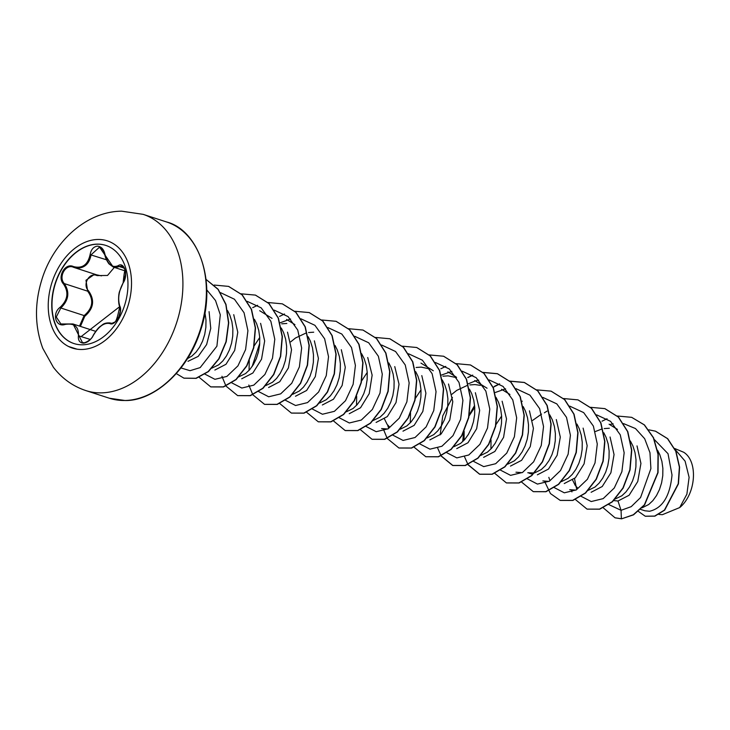 <?xml version="1.0" encoding="UTF-8"?>
<svg xmlns="http://www.w3.org/2000/svg" width="730" height="730" viewBox="0 0 730 730"><rect width="100%" height="100%" fill="white"/><g stroke="black" fill="none" stroke-linecap="round" stroke-linejoin="round"><path stroke-width="1.09" d="M74.031 343.575A51.593 36.4 108 0 1 53.837 289.171A51.593 36.4 108 0 1 97.346 244.203A51.593 36.4 108 0 1 105.914 245.435M82.599 344.797A51.593 36.4 108 0 1 73.912 343.538A51.593 36.4 108 0 1 53.582 289.18A51.593 36.4 108 0 1 97.108 244.13A51.593 36.4 108 0 1 105.795 245.399A51.593 36.4 108 0 1 126.135 299.756A51.593 36.4 108 0 1 82.599 344.797M109.883 323.563C104.317 322.359 98.778 326.328 93.276 335.462C90.684 340.143 87.408 342.698 83.448 343.137C79.661 342.845 77.982 340.381 78.411 335.745C78.886 326.693 74.46 322.916 65.125 324.43C55.699 327.752 51.584 313.435 60.179 307.257C67.826 299.939 68.939 292.201 63.519 284.043C56.821 277.026 65.125 262.471 73.465 266.578C82.262 268.832 87.801 264.853 90.091 254.66C91.086 249.468 93.522 246.64 97.419 246.165C101.278 246.475 103.797 249.204 104.965 254.359C107.702 264.433 112.128 268.211 118.233 265.665C124.392 261.285 128.498 275.621 123.16 282.848C118.716 291.215 117.603 298.962 119.811 306.08C123.251 312.029 114.966 326.593 109.883 323.563A0.757 0.648 -66.7 0 1 110.723 323.135L112.301 323.664L115.267 321.729L118.78 316.82L120.313 311.172L119.747 306.6A0.757 0.575 -24 0 1 119.811 306.08M96.935 274.891L101.452 275.867M123.498 282.419L123.16 282.546C128.015 270.237 123.918 269.178 124.702 269.069L121.883 265.948L115.915 267.39L113.214 267.025L99.535 247.132L91.086 254.797C89.471 263.293 85.036 267.746 77.772 268.175L73.611 267.317C65.746 263.475 58.008 277.044 64.34 283.605C69.925 292.155 68.757 300.285 60.827 308.005L56.283 317.012L60.9 323.965L73.082 324.02L82.399 342.516L84.023 342.753M97.72 275.173L74.278 267.554L73.465 266.578M114.391 267.326L107.538 275.456L97.035 275.593C89.352 271.87 82.134 284.581 88.43 290.723C94.991 299.966 93.759 308.507 84.735 316.346L80.419 326.392M642.081 507.815L648.751 504.494L652.857 500.625L656.489 495.579L659.464 489.574L661.599 482.858L662.767 475.714L662.877 468.432L661.891 461.333L659.801 454.699L657.557 450.227M640.557 509.376L644.9 510.781L649.572 511.265C662.521 508.217 670.003 496.135 672.011 475.011L668.014 453.695L654.354 439.57M613.465 500.57L617.991 501.008L629.114 495.25L637.755 481.526L640.931 463.431L637.016 445.893M614.833 499.174L621.878 495.761L625.975 491.892L629.616 486.846L632.591 480.842L634.726 474.126L635.894 466.981L636.003 459.708L635.009 452.6L632.928 445.966L630.373 440.993M591.117 492.285L602.232 486.518L610.9 472.766L614.049 454.58L610.061 436.996M587.96 490.441L594.996 487.038L599.102 483.16L602.743 478.123L605.708 472.118L607.844 465.402L609.012 458.248L609.13 450.976L608.136 443.867L606.046 437.243L603.81 432.771M564.235 483.552L575.368 477.785L584.082 463.878L587.166 445.711L583.115 428.118M561.452 481.627L568.123 478.305L572.229 474.427L575.861 469.39L578.835 463.386L580.97 456.67L582.139 449.525L582.248 442.243L581.262 435.144L579.173 428.51L576.928 424.039M537.362 474.819L548.504 469.043L557.154 455.255L560.302 437.124L556.315 419.558M527.781 472.739L534.205 472.985M534.588 472.894L541.249 469.572L545.356 465.704L548.987 460.657L551.962 454.653L554.097 447.937L555.265 440.792L555.375 433.51L554.38 426.411L552.3 419.777L549.745 414.804M510.489 466.087L521.603 460.329L530.263 446.587L533.42 428.41L529.442 410.826M507.706 464.161L514.367 460.84L518.473 456.971L522.114 451.925L525.08 445.921L527.224 439.204L528.392 432.06L528.502 424.787L527.507 417.679L525.417 411.045L523.182 406.583M483.616 457.354L494.867 451.469L503.59 437.316L506.52 418.865L502.121 401.208M480.833 455.429L487.494 452.116L491.6 448.238L495.241 443.192L498.207 437.197L500.342 430.481L501.51 423.327L501.62 416.054L500.634 408.946L498.544 402.321L495.989 397.339M483.442 386.371L481.754 385.75M480.449 385.367L474.965 384.582L469.837 384.929M456.734 448.631L467.985 442.745L476.663 428.711L479.656 410.351L475.367 392.713M453.96 446.705L460.621 443.384L464.727 439.506L468.359 434.469L471.334 428.464L473.469 421.748L474.637 414.603L474.746 407.322L473.761 400.223L471.671 393.589L469.436 389.126M456.569 377.638L448.083 375.85L442.955 376.196M429.861 439.898L441.093 434.022L449.762 420.042L452.782 401.646L448.512 384.007M427.077 437.973L433.748 434.651L437.845 430.782L441.486 425.736L444.46 419.732L446.596 413.016L447.764 405.871L447.873 398.589L446.879 391.49L444.789 384.856L442.243 379.874M429.687 368.915L421.21 367.117L416.082 367.473M402.987 431.165L414.138 425.371L422.834 411.464L425.909 393.205L421.794 375.603M400.204 429.24L406.865 425.918L410.972 422.049L414.613 417.003L417.578 410.999L419.713 404.283L420.882 397.138L421 389.866L420.005 382.757L417.916 376.123L415.68 371.661M376.105 422.433L387.338 416.575L396.025 402.54L399.027 384.208L394.766 366.579M372.957 420.599L379.992 417.195L384.099 413.317L387.73 408.271L390.705 402.266L392.84 395.56L394.008 388.406L394.118 381.133L393.132 374.025L391.043 367.4L388.807 362.938M349.232 413.709L360.52 407.778L369.207 393.662L372.145 375.174L367.728 357.508M346.449 411.784L353.119 408.462L357.216 404.584L360.857 399.547L363.832 393.543L365.967 386.827L367.135 379.682L367.245 372.4L366.25 365.301L364.17 358.667L361.615 353.685M322.359 404.977L333.464 399.228L342.142 385.458L345.29 367.29L341.312 349.707M319.576 403.051L326.237 399.73L330.343 395.861L333.984 390.815L336.95 384.81L339.085 378.094L340.262 370.95L340.372 363.668L339.377 356.568L337.287 349.935L335.052 345.473M295.486 396.244L306.627 390.468L315.314 376.589L318.417 358.43L314.365 340.846M292.703 394.319L299.364 390.997L303.47 387.128L307.102 382.082L310.077 376.078L312.212 369.362L313.38 362.217L313.489 354.944L312.504 347.836L310.414 341.202L308.179 336.74M268.603 387.511L279.754 381.717L288.414 367.911L291.535 349.725L287.51 332.15M265.82 385.586L272.491 382.274L276.597 378.395L280.229 373.349L283.204 367.345L285.339 360.638L286.507 353.484L286.616 346.212L285.631 339.103L283.541 332.478L281.296 328.007M241.73 378.788L252.872 373.003L261.541 359.187L264.661 340.937L260.592 323.335M238.573 376.945L245.609 373.541L249.715 369.663L253.356 364.626L256.321 358.622L258.466 351.906L259.634 344.761L259.743 337.479L258.748 330.38L256.659 323.746L254.423 319.284M214.857 370.055L225.981 364.288L234.686 350.4L237.788 332.25L233.737 314.666M211.7 368.221L218.735 364.808L222.842 360.939L226.482 355.893L229.448 349.889L231.583 343.173L232.751 336.028L232.861 328.746L231.875 321.647L229.786 315.013L227.55 310.551M187.975 361.323L198.222 356.377L206.626 344.542L210.76 328.372L209.081 311.646M187.4 358.667L191.862 356.076L195.968 352.207L199.6 347.161L202.575 341.156L204.71 334.44L205.878 327.296L205.988 320.023L204.947 312.695M609.34 428.227L604.212 428.583M601.337 429.213L595.324 431.54M572.612 480.112L575.277 485.486L577.704 488.087M541.569 414.083L532.581 420.434M501.62 416.054L496.071 424.44M491.044 439.962L490.925 448.987M474.746 407.322L469.198 415.717M464.161 431.238L464.052 440.263M466.963 385.559L456.752 390.377L451.952 394.237M421 389.866L415.443 398.251M410.534 412.934L410.296 422.798M384.482 419.002L387.146 424.376L389.574 426.968M367.245 372.4L361.697 380.795M356.66 396.308L356.541 405.342M313.708 332.196L308.58 332.542M305.706 333.172L295.495 337.999L290.695 341.859M286.826 323.463L281.707 323.819M259.743 337.479L254.186 345.865M249.277 360.556L249.04 370.42M674.693 448.503L683.672 452.244C698.327 461.241 696.137 494.082 679.694 507.578L662.365 514.686M679.694 507.578L686.884 494.173L689.102 477.338L685.096 461.15L675.223 449.607M617.991 501.008L621.057 510.325L608.72 504.53M623.511 423.592L635.492 428.556L644.672 438.712L649.974 452.7L650.895 468.614L640.557 497.559L631.222 506.647L621.057 510.325L621.385 518.747L615.025 517.798L603.181 507.752M648.824 429.833L655.44 431.165L667.476 438.611L675.752 451.249L679.384 467.1L678.225 483.762L664.455 510.06L654.655 516.083L645.22 516.201L638.339 511.374M621.604 518.82L633.521 514.842L644.608 504.905L658.04 472.657L658.232 454.416L653.578 437.808L644.462 424.933L631.669 417.332L644.243 424.86L653.35 437.735L658.013 454.343L657.821 472.584L644.389 504.832L633.302 514.769L621.604 518.82L615.135 517.835M655.558 431.202L667.704 438.684L675.971 451.322L679.603 467.173L678.444 483.835L664.683 510.133L654.883 516.156L645.329 516.238M613.118 423.765L609.705 424.595M574.51 478.579L576.527 488.58M581.107 496.318L591.209 501.546L603.181 498.627L614.258 488.014L621.887 471.68L624.159 452.746L620.263 434.825L610.572 421.347L596.629 414.859M548.841 477.338L549.644 479.847M554.225 487.585L564.327 492.823L576.298 489.903L587.385 479.291L595.014 462.957L597.286 444.013L593.38 426.092L583.69 412.614L569.756 406.135M547.044 411.09L544.343 412.833M527.352 478.853L537.453 484.09L549.425 481.17L560.512 470.558L568.132 454.224L570.413 435.29L566.507 417.368L556.817 403.891L542.883 397.403M522.288 401.171L521.731 401.463M500.479 470.129L510.58 475.358L522.552 472.438L533.63 461.825L541.258 445.492L543.54 426.557L539.634 408.636L529.943 395.158L516 388.67M505.616 388.844L495.405 392.439M473.597 461.397L483.707 466.625L495.67 463.714L506.757 453.093L514.385 436.768L516.667 417.825L512.761 399.903L503.07 386.425L489.127 379.938M478.743 380.111L475.321 380.941M475.267 380.96L468.541 383.706M452.463 397.467L442.763 415.835L440.135 434.916M446.724 452.664L456.825 457.892L468.797 454.982L479.884 444.369L487.512 428.035L489.784 409.092L485.879 391.171L476.188 377.693L462.254 371.205M451.87 371.387L441.659 374.983M419.85 443.931L429.952 449.169L441.924 446.249L453.011 435.637L460.63 419.303L462.911 400.359L459.006 382.438L449.315 368.969L435.372 362.481M387.584 424.951L388.387 427.47M392.968 435.208L403.079 440.436L415.041 437.516L426.128 426.904L433.757 410.57L436.038 391.636L432.133 373.714L422.442 360.237L408.499 353.749M366.095 426.475L376.196 431.704L388.168 428.784L399.255 418.171L406.884 401.838L409.156 382.903L405.25 364.982L395.56 351.504L381.626 345.016M339.222 417.743L349.323 422.98L361.295 420.06L372.382 409.439L380.001 393.114L382.283 374.171L378.377 356.249L368.687 342.772L354.743 336.293M312.34 409.01L322.45 414.248L334.413 411.328L345.5 400.715L353.128 384.382L355.41 365.438L351.504 347.516L341.813 334.039L327.87 327.56M285.466 400.277L295.577 405.515L307.54 402.595L318.627 391.983L326.255 375.649L328.527 356.714L324.622 338.793L314.931 325.315L300.997 318.827M290.613 319.001L279.846 322.897M259.743 343.209L252.151 366.506M258.593 391.554L268.695 396.782L280.667 393.871L291.754 383.25L299.382 366.916L301.654 347.982L297.749 330.06L288.058 316.583L274.124 310.095M231.72 382.821L241.822 388.05L253.794 385.139L264.871 374.526L272.5 358.193L274.781 339.249L270.876 321.328L261.185 307.85L247.242 301.362M204.838 374.088L214.93 379.317L226.875 376.424L237.953 365.858L245.59 349.579L247.908 330.672L244.066 312.759L234.449 299.236L220.57 292.666M180.94 367.947L190.055 370.685L200.175 367.601L216.901 346.193L220.296 314.785L215.505 300.514L206.763 289.846M631.669 417.332L617.388 416.018M607.041 418.764L602.022 421.201M571.325 489.784L571.918 491.901M575.304 499.448L587.011 509.102L599.494 509.12L612.205 501.738L622.945 487.987L629.826 469.892L631.541 450.109L627.581 431.585L618.292 417.04L604.823 408.618L590.387 407.303M544.443 481.052L550.438 493.544L560.165 500.378L572.648 500.378L585.351 492.978L596.082 479.227L602.953 461.132L604.668 441.358L600.708 422.834L591.409 408.298L577.95 399.876L563.633 398.553M521.64 482.119L533.265 491.637L545.748 491.655L558.459 484.273L569.199 470.512L576.08 452.408L577.795 432.625L573.826 414.092L564.518 399.556L551.04 391.143L536.632 389.847M494.675 473.259L506.392 482.913L518.884 482.931L531.586 475.54L542.317 461.789L549.197 443.694L550.913 423.92L546.952 405.396L537.663 390.851L524.204 382.429L509.759 381.106M499.53 383.852L494.566 386.252M467.884 464.654L479.537 474.19L492.02 474.19L504.722 466.789L515.453 453.038L522.324 434.934L524.04 415.16L520.07 396.636L510.772 382.1L497.303 373.678L482.877 372.382M472.657 375.12L467.693 377.519M441.011 455.931L452.627 465.448L465.12 465.466L477.831 458.084L488.571 444.333L495.451 426.229L497.167 406.437L493.197 387.913L483.899 373.368L470.421 364.954L456.131 363.64M445.784 366.387L440.81 368.796M414.129 447.198L425.782 456.724L438.265 456.734L450.967 449.342L461.698 435.591L468.569 417.496L470.284 397.722L466.324 379.198L457.044 364.662L443.584 356.231L429.13 354.917M383.186 428.674L387.174 438.338M387.256 438.465L398.899 447.992L411.391 448.001L424.094 440.601L434.825 426.849L441.705 408.745L443.411 388.962L439.442 370.438L430.143 355.902L416.666 347.489L402.385 346.175M360.301 429.605L371.999 439.259L384.482 439.277L397.193 431.895L407.942 418.144L414.822 400.04L416.538 380.257L412.569 361.724L403.27 347.188L389.802 338.766L375.503 337.442M333.418 420.872L345.162 430.536L357.645 430.536L370.338 423.144L381.069 409.393L387.94 391.298L389.656 371.524L385.705 353.01L376.415 338.464L362.956 330.042L348.63 328.71M306.627 412.277L318.271 421.794L330.754 421.812L343.465 414.412L354.196 400.66L361.076 382.556L362.783 362.774L358.813 344.241L349.506 329.704L336.037 321.3L321.757 319.986M279.754 403.544L291.37 413.07L303.863 413.089L316.565 405.707L327.314 391.955L334.194 373.851L335.909 354.077L331.949 335.545L322.651 320.999L309.182 312.577L294.874 311.254M284.527 314L279.544 316.418M248.811 385.02L252.799 394.684M252.881 394.811L264.534 404.347L277.017 404.347L289.719 396.947L300.45 383.195L307.321 365.1L309.036 345.336L305.067 326.812L295.787 312.276L282.327 303.844L268.001 302.521M257.654 305.277L252.68 307.677M221.938 376.288L225.917 385.96M225.999 386.088L237.633 395.605L250.116 395.623L262.827 388.232L273.567 374.472L280.448 356.368L282.154 336.585L278.185 318.052L268.886 303.516L255.409 295.102L241 293.807M199.044 377.227L210.751 386.882L223.234 386.891L235.945 379.509L246.685 365.757L253.565 347.662L255.281 327.889L251.321 309.356L242.031 294.81L228.563 286.388L214.255 285.065M176.277 373.577L183.905 378.149L195.905 378.286L208.178 371.552L218.772 358.822L225.962 341.813L228.517 322.852L225.835 304.538L218.069 289.39L206.088 279.453M587.121 509.139L599.722 509.193L612.424 501.811L623.164 488.06L630.045 469.965L631.769 450.182L627.809 431.658L618.511 417.113L604.942 408.654M560.284 500.415L572.877 500.452L585.579 493.051L596.31 479.3L603.181 461.205L604.887 441.431L600.927 422.907L591.638 408.371L578.06 399.912M533.375 491.673L545.976 491.728L558.687 484.346L569.427 470.585L576.308 452.481L578.014 432.698L574.045 414.166L564.746 399.629L551.159 391.18M506.511 482.95L519.103 482.995L531.805 475.613L542.545 461.862L549.425 443.767L551.141 423.993L547.181 405.469L537.891 390.924L524.432 382.502L509.85 381.197M499.694 383.943L492.987 387.384M474.6 405.488L469.408 414.603M463.669 432.297L462.674 441.641M464.59 456.925L467.948 464.472M468.03 464.599L479.756 474.263L492.248 474.263L504.95 466.862L515.681 453.111L522.552 435.007L524.259 415.233L520.298 396.709L511 382.173L497.531 373.751L482.977 372.473M472.821 375.22L467.93 377.583M437.726 448.193L441.066 455.739M441.148 455.876L452.855 465.521L465.338 465.539L478.05 458.157L488.79 444.406L495.67 426.302L497.386 406.51L493.425 387.986L484.118 373.441L470.531 364.991M425.891 456.761L438.484 456.807L451.186 449.415L461.917 435.664L468.797 417.569L470.512 397.795L466.552 379.272L457.263 364.735L443.694 356.267M399.018 448.028L411.611 448.074L424.322 440.674L435.053 426.922L441.924 408.818L443.639 389.035L439.67 370.512L430.362 355.975L416.775 347.526M372.108 439.296L384.71 439.351L397.421 431.968L408.161 418.217L415.041 400.113L416.757 380.33L412.797 361.797L403.498 347.261L389.911 338.802M345.272 430.572L357.864 430.609L370.566 423.217L381.297 409.466L388.168 391.371L389.884 371.597L385.924 353.083L376.634 338.537L363.065 330.079M318.38 421.83L330.982 421.885L343.684 414.485L354.424 400.733L361.295 382.63L363.011 362.846L359.041 344.314L349.734 329.777L336.147 321.337M291.489 413.098L304.082 413.162L316.793 405.78L327.533 392.028L334.413 373.924L336.138 354.15L332.168 335.618L322.879 321.072L309.301 312.613M264.643 404.384L277.245 404.42L289.938 397.02L300.669 383.268L307.54 365.173L309.255 345.409L305.295 326.885L296.006 312.349L282.437 303.881M237.743 395.642L250.344 395.696L263.055 388.305L273.796 374.545L280.667 356.441L282.382 336.658L278.413 318.125L269.105 303.589L255.518 295.139M210.87 386.918L223.462 386.964L236.164 379.582L246.904 365.83L253.785 347.736L255.509 327.962L251.549 309.429L242.251 294.884L228.682 286.425M184.015 378.186L196.151 378.359L208.451 371.588L219.055 358.795L226.227 341.731L228.736 322.724L225.99 304.401L218.142 289.272L206.079 279.417M79.506 326.091L84.142 315.579L84.735 316.346M97.035 275.593L97.008 274.936M60.179 307.257L60.827 308.005L84.142 315.579C92.883 308.151 94.06 300.021 87.664 291.179L88.43 290.723M63.519 284.043L64.34 283.605L87.664 291.179L85.976 280.265L94.444 274.352M111.352 323.317L112.247 323.353M78.411 335.745L90.246 339.441M119.985 306.837A0.757 0.575 -24 0 1 119.747 306.6C118.214 304.611 118.269 294.719 119.565 291.407L123.16 282.848M124.255 268.138L118.899 266.395A0.757 0.575 -121 0 1 118.233 265.665M106.461 259.789L90.091 254.66M97.802 239.467A56.374 39.776 108 0 1 130.761 293.661A56.374 39.776 108 0 1 81.952 349.478A56.374 39.776 108 0 1 48.992 295.285A56.374 39.776 108 0 1 97.802 239.467M143.107 214.337A92.655 65.362 108 0 1 179.626 311.965A92.655 65.362 108 0 1 101.452 392.859A92.655 65.362 108 0 1 85.848 390.587L109.317 398.215A92.655 65.362 -72 0 0 124.921 400.487A92.655 65.362 -72 0 0 203.095 319.585A92.655 65.362 -72 0 0 166.577 221.966L143.107 214.337L121.645 211.18C86.35 211.408 53.263 241.803 41.765 279.937C34.429 303.79 34.757 326.575 42.76 348.265L53.363 367.254C61.995 378.478 72.827 386.252 85.848 390.587M111.197 323.29L110.723 323.135M125.158 270.912L113.396 267.089M166.577 221.966C198.131 229.749 218.005 281.844 200.029 331.958C186.971 372.482 152.789 401.153 125.158 400.524L109.317 398.215M456.515 377.556L454.881 377.027M532.626 474.308L529.095 473.168M658.871 514.431L662.356 514.686M259.688 310.706L272.044 318.371M286.571 319.448L294.92 324.622M381.607 428.556L387.785 429.003M420.945 363.093L433.301 370.758M447.818 371.826L456.186 377.009M474.701 380.558L487.056 388.214M501.574 389.282L509.932 394.465M515.982 472.21L522.169 472.657M542.864 480.933L549.042 481.389M569.738 489.666L575.924 490.122M609.085 424.212L617.443 429.395M95.685 331.347L73.082 324.01M72.89 323.974L60.9 323.965M110.303 322.979C106.763 322.678 104.089 323.308 102.291 324.877C99.846 327.004 98.751 326.374 93.102 335.462C92.664 338.866 83.932 344.387 82.399 342.516L82.399 342.516M77.061 349.168L68.556 346.495M81.249 336.512L119.747 306.6C115.422 328.035 114.072 320.716 112.758 323.198L110.96 323.226M123.16 282.546L125.505 274.882C125.56 272.19 125.086 263.667 123.16 282.546M99.508 247.123L99.508 247.123C102.647 248.93 104.408 251.376 104.773 254.469C105.129 257.225 106.516 260.336 108.925 263.831L113.214 267.007M73.192 267.171L74.278 267.554"/></g></svg>
